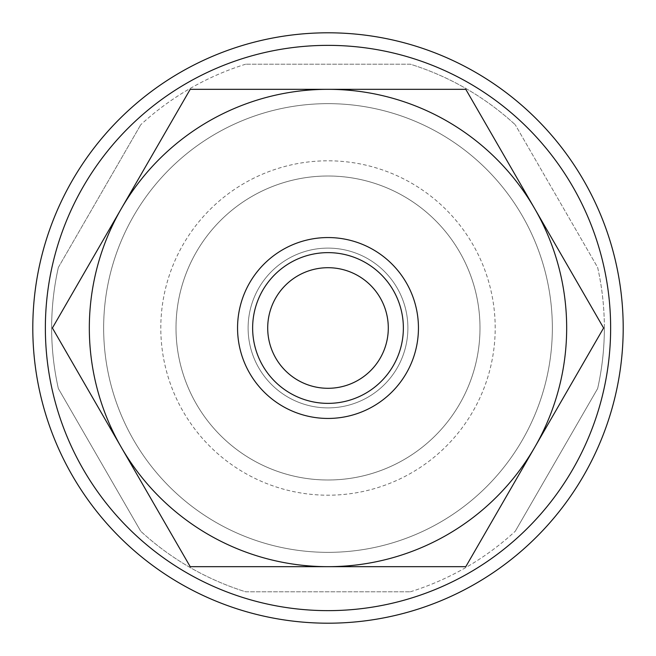 <?xml version="1.0" encoding="UTF-8"?>
<svg xmlns="http://www.w3.org/2000/svg" width="656" height="656" viewBox="0 0 656 656"><rect width="100%" height="100%" fill="white"/><g stroke="black" fill="none" stroke-linecap="round" stroke-linejoin="round"><path stroke-width="0.49" stroke-dasharray="3.28 2.46" d="M623.2 328A295.2 295.2 0 0 0 328 32.8A295.2 295.2 0 0 0 32.8 328A295.2 295.2 0 0 0 328 623.2A295.2 295.2 0 0 0 623.2 328A295.2 295.2 0 0 0 328 32.8A295.2 295.2 0 0 0 32.8 328A295.2 295.2 0 0 0 328 623.2A295.2 295.2 0 0 0 623.2 328A295.2 295.2 0 0 0 328 32.8A295.2 295.2 0 0 0 32.8 328A295.2 295.2 0 0 0 328 623.2A295.2 295.2 0 0 0 623.2 328A295.2 295.2 0 0 0 328 32.8A295.2 295.2 0 0 0 32.8 328A295.2 295.2 0 0 0 328 623.2A295.2 295.2 0 0 0 623.2 328A295.2 295.2 0 0 0 328 32.8A295.2 295.2 0 0 0 32.8 328A295.2 295.2 0 0 0 328 623.2A295.2 295.2 0 0 0 623.2 328A295.2 295.2 0 0 0 328 32.8A295.2 295.2 0 0 0 32.8 328A295.2 295.2 0 0 0 328 623.2A295.2 295.2 0 0 0 623.2 328A295.2 295.2 0 0 0 328 32.8A295.2 295.2 0 0 0 32.8 328A295.2 295.2 0 0 0 328 623.2A295.2 295.2 0 0 0 623.2 328M610.638 328A282.638 282.638 0 0 0 328 45.362A282.638 282.638 0 0 0 45.362 328A282.638 282.638 0 0 0 328 610.638A282.638 282.638 0 0 0 610.638 328A282.638 282.638 0 0 0 328 45.362A282.638 282.638 0 0 0 45.362 328A282.638 282.638 0 0 0 328 610.638A282.638 282.638 0 0 0 610.638 328A282.638 282.638 0 0 0 328 45.362A282.638 282.638 0 0 0 45.362 328A282.638 282.638 0 0 0 328 610.638A282.638 282.638 0 0 0 610.638 328A282.638 282.638 0 0 0 328 45.362A282.638 282.638 0 0 0 45.362 328A282.638 282.638 0 0 0 328 610.638A282.638 282.638 0 0 0 610.638 328A282.638 282.638 0 0 0 328 45.362A282.638 282.638 0 0 0 45.362 328A282.638 282.638 0 0 0 328 610.638A282.638 282.638 0 0 0 610.638 328A282.638 282.638 0 0 0 328 45.362A282.638 282.638 0 0 0 45.362 328A282.638 282.638 0 0 0 328 610.638A282.638 282.638 0 0 0 610.638 328A282.638 282.638 0 0 0 328 45.362A282.638 282.638 0 0 0 45.362 328A282.638 282.638 0 0 0 328 610.638A282.638 282.638 0 0 0 610.638 328M566.669 328A238.669 238.669 0 0 0 328 89.331A238.669 238.669 0 0 0 121.303 447.335A238.669 238.669 0 0 0 566.669 328A238.669 238.669 0 0 0 328 89.331A238.669 238.669 0 0 0 89.331 328A238.669 238.669 0 0 0 328 566.669A238.669 238.669 0 0 0 534.697 208.665L603.594 328L465.801 566.669L190.199 566.669L52.406 328L121.303 208.665A238.669 238.669 0 0 0 328 566.669A238.669 238.669 0 0 0 566.669 328M58.359 267.435A276.356 276.356 0 0 0 58.359 388.565L140.728 531.237L58.359 388.565A276.356 276.356 0 0 1 58.359 267.435L140.728 124.763L58.359 267.435M604.356 328A276.356 276.356 0 0 0 597.641 267.435L515.272 124.763L597.641 267.435A276.356 276.356 0 0 1 597.641 388.565L515.272 531.237L597.641 388.565A276.356 276.356 0 0 0 604.356 328M103.648 328A224.352 224.352 0 0 1 328 103.648A224.352 224.352 0 0 1 552.352 328A224.352 224.352 0 0 1 328 552.352A224.352 224.352 0 0 1 103.648 328A224.352 224.352 0 0 1 328 103.648A224.352 224.352 0 0 1 552.352 328A224.352 224.352 0 0 1 328 552.352A224.352 224.352 0 0 1 103.648 328M403.366 328A75.366 75.366 0 0 0 328 252.634A75.366 75.366 0 0 0 252.634 328A75.366 75.366 0 0 1 328 252.634A75.366 75.366 0 0 1 403.366 328A75.366 75.366 0 0 0 328 252.634A75.366 75.366 0 0 0 252.634 328A75.366 75.366 0 0 0 328 403.366A75.366 75.366 0 0 0 403.366 328A75.366 75.366 0 0 0 328 252.634A75.366 75.366 0 0 0 252.634 328A75.366 75.366 0 0 0 328 403.366A75.366 75.366 0 0 0 403.366 328A75.366 75.366 0 0 0 328 252.634A75.366 75.366 0 0 0 252.634 328A75.366 75.366 0 0 0 328 403.366A75.366 75.366 0 0 0 403.366 328A75.366 75.366 0 0 0 328 252.634A75.366 75.366 0 0 0 252.634 328A75.366 75.366 0 0 0 328 403.366A75.366 75.366 0 0 0 403.366 328A75.366 75.366 0 0 0 328 252.634A75.366 75.366 0 0 0 252.634 328A75.366 75.366 0 0 0 328 403.366A75.366 75.366 0 0 0 403.366 328A75.366 75.366 0 0 0 328 252.634A75.366 75.366 0 0 0 252.634 328A75.366 75.366 0 0 0 328 403.366A75.366 75.366 0 0 0 403.366 328A75.366 75.366 0 0 0 328 252.634A75.366 75.366 0 0 0 252.634 328A75.366 75.366 0 0 0 328 403.366A75.366 75.366 0 0 0 403.366 328A75.366 75.366 0 0 0 328 252.634A75.366 75.366 0 0 0 252.634 328A75.366 75.366 0 0 0 328 403.366A75.366 75.366 0 0 0 403.366 328A75.366 75.366 0 0 0 328 252.634A75.366 75.366 0 0 0 252.634 328A75.366 75.366 0 0 0 328 403.366A75.366 75.366 0 0 0 403.366 328A75.366 75.366 0 0 0 328 252.634A75.366 75.366 0 0 0 252.634 328A75.366 75.366 0 0 0 328 403.366A75.366 75.366 0 0 0 403.366 328A75.366 75.366 0 0 1 328 403.366A75.366 75.366 0 0 1 252.634 328A75.366 75.366 0 0 0 328 403.366A75.366 75.366 0 0 0 403.366 328M407.893 328A79.893 79.893 0 0 0 328 248.107A79.893 79.893 0 0 0 248.107 328A79.893 79.893 0 0 0 328 407.893A79.893 79.893 0 0 0 407.893 328A79.893 79.893 0 0 0 328 248.107A79.893 79.893 0 0 0 248.107 328A79.893 79.893 0 0 0 328 407.893A79.893 79.893 0 0 0 407.893 328A79.893 79.893 0 0 0 328 248.107A79.893 79.893 0 0 0 248.107 328A79.893 79.893 0 0 0 328 407.893A79.893 79.893 0 0 0 407.893 328A79.893 79.893 0 0 0 328 248.107A79.893 79.893 0 0 0 248.107 328A79.893 79.893 0 0 0 328 407.893A79.893 79.893 0 0 0 407.893 328A79.893 79.893 0 0 0 328 248.107A79.893 79.893 0 0 0 248.107 328A79.893 79.893 0 0 0 328 407.893A79.893 79.893 0 0 0 407.893 328M388.295 328A60.295 60.295 0 0 0 328 267.705A60.295 60.295 0 0 0 267.705 328A60.295 60.295 0 0 0 328 388.295A60.295 60.295 0 0 0 388.295 328M479.995 328A151.995 151.995 0 0 0 328 176.005A151.995 151.995 0 0 0 176.005 328A151.995 151.995 0 0 0 328 479.995A151.995 151.995 0 0 0 479.995 328A151.995 151.995 0 0 0 328 176.005A151.995 151.995 0 0 0 176.005 328A151.995 151.995 0 0 0 328 479.995A151.995 151.995 0 0 0 479.995 328M495.198 328A167.198 167.198 0 0 0 328 160.802A167.198 167.198 0 0 0 160.802 328A167.198 167.198 0 0 0 328 495.198A167.198 167.198 0 0 0 495.198 328M328 89.331A238.669 238.669 0 0 0 121.303 208.665L190.199 89.331L465.801 89.331L534.697 208.665A238.669 238.669 0 0 0 328 89.331M410.369 64.206L245.631 64.206L410.369 64.206A276.356 276.356 0 0 1 515.272 124.763A276.356 276.356 0 0 0 410.369 64.206M245.631 591.794L410.369 591.794L245.631 591.794A276.356 276.356 0 0 1 140.728 531.237A276.356 276.356 0 0 0 245.631 591.794M245.631 64.206A276.356 276.356 0 0 0 140.728 124.763A276.356 276.356 0 0 1 245.631 64.206M410.369 591.794A276.356 276.356 0 0 0 515.272 531.237A276.356 276.356 0 0 1 410.369 591.794"/><path stroke-width="0.98" d="M623.2 328A295.2 295.2 0 0 0 328 32.8A295.2 295.2 0 0 0 32.8 328A295.2 295.2 0 0 0 328 623.2A295.2 295.2 0 0 0 623.2 328M610.638 328A282.638 282.638 0 0 0 328 45.362A282.638 282.638 0 0 0 45.362 328A282.638 282.638 0 0 0 328 610.638A282.638 282.638 0 0 0 610.638 328M603.594 328L465.801 89.331L328 89.331A238.669 238.669 0 0 0 121.303 447.335A238.669 238.669 0 0 0 328 566.669L465.801 566.669L534.697 447.335A238.669 238.669 0 0 0 328 89.331L190.199 89.331L52.406 328L190.199 566.669L328 566.669A238.669 238.669 0 0 0 534.697 447.335L603.594 328M418.446 328A90.446 90.446 0 0 0 328 237.554A90.446 90.446 0 0 0 237.554 328A90.446 90.446 0 0 0 328 418.446A90.446 90.446 0 0 0 418.446 328M403.366 328A75.366 75.366 0 0 0 328 252.634A75.366 75.366 0 0 0 252.634 328A75.366 75.366 0 0 0 328 403.366A75.366 75.366 0 0 0 403.366 328M267.705 328A60.295 60.295 0 0 1 328 267.705A60.295 60.295 0 0 1 388.295 328A60.295 60.295 0 0 1 328 388.295A60.295 60.295 0 0 1 267.705 328"/></g></svg>
